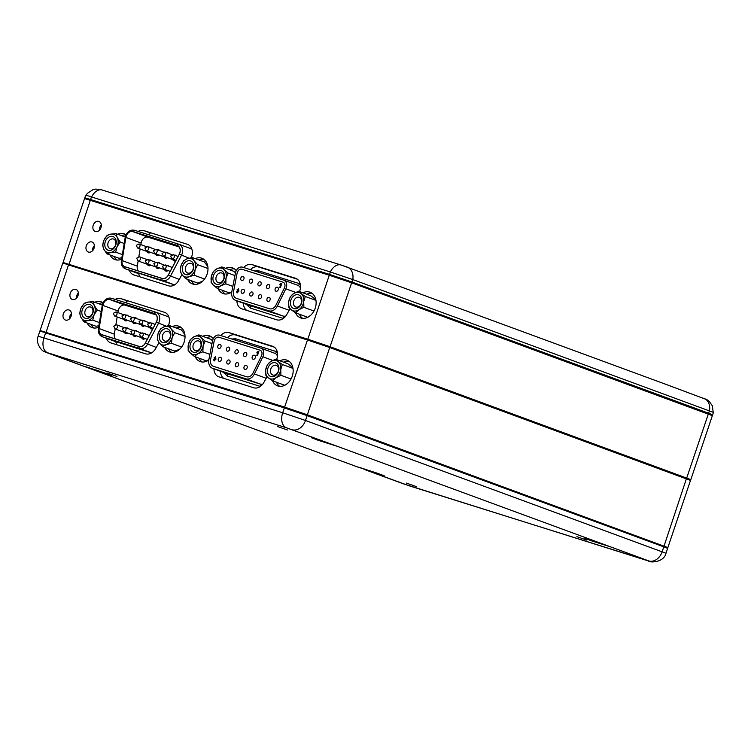 <?xml version="1.0" encoding="UTF-8"?>
<svg xmlns="http://www.w3.org/2000/svg" width="751" height="751" viewBox="0 0 751 751"><rect width="100%" height="100%" fill="white"/><g stroke="black" fill="none" stroke-linecap="round" stroke-linejoin="round"><path stroke-width="1.13" d="M72.434 299.508A5.341 4.055 -69.8 0 0 77.982 295.763A5.341 4.055 -69.8 0 0 75.982 289.445A5.341 4.055 -69.8 0 0 75.842 289.398A5.341 4.055 -69.8 0 0 70.294 293.143A5.341 4.055 -69.8 0 0 72.293 299.461A5.341 4.055 -69.8 0 0 72.434 299.508M65.515 320.076A5.341 4.055 -69.8 0 0 71.063 316.321A5.341 4.055 -69.8 0 0 69.064 310.003A5.341 4.055 -69.8 0 0 68.923 309.956A5.341 4.055 -69.8 0 0 63.375 313.702A5.341 4.055 -69.8 0 0 65.375 320.02A5.341 4.055 -69.8 0 0 65.515 320.076M87.135 322.996A13.668 10.392 -69.8 0 0 91.969 327.567A13.668 10.392 -69.8 0 0 92.335 327.689A13.668 10.392 -69.8 0 0 98.644 327.211M103.103 302.775A13.668 10.392 -69.8 0 0 101.413 301.911A13.668 10.392 -69.8 0 0 101.047 301.789A13.668 10.392 -69.8 0 0 94.767 302.259M164.657 347.366A13.668 10.392 -69.8 0 0 169.482 351.909A13.668 10.392 -69.8 0 0 169.839 352.031A13.668 10.392 -69.8 0 0 184.042 342.437A13.668 10.392 -69.8 0 0 178.916 326.253A13.668 10.392 -69.8 0 0 178.56 326.131A13.668 10.392 -69.8 0 0 172.308 326.582M272.519 380.729A13.668 10.392 -69.8 0 0 277.617 385.873A13.668 10.392 -69.8 0 0 277.983 385.995A13.668 10.392 -69.8 0 0 292.177 376.401A13.668 10.392 -69.8 0 0 287.06 360.217A13.668 10.392 -69.8 0 0 286.694 360.095A13.668 10.392 -69.8 0 0 279.898 360.799M195.176 356.753A13.668 10.392 -69.8 0 0 200.113 361.531A13.668 10.392 -69.8 0 0 200.47 361.653A13.668 10.392 -69.8 0 0 208.806 360.029M213.284 338.663A13.668 10.392 -69.8 0 0 209.548 335.875A13.668 10.392 -69.8 0 0 209.191 335.753A13.668 10.392 -69.8 0 0 202.695 336.307M62.708 263.301L68.876 264.624L62.699 263.31L40.085 330.496L284.591 407.089L307.412 414.815L667.874 547.592L690.498 480.405L330.018 347.638L307.206 339.912L68.482 264.934L45.989 332.618L40.357 331.05L284.713 407.596L45.989 332.618L39.812 331.304L38.179 336.157L282.686 412.759L305.497 420.485L665.977 553.252L667.611 548.38L663.818 546.841L307.14 415.632L284.319 407.906L45.595 332.918L43.962 337.781A12.814 8.317 -72.6 0 0 47.688 352.792L92.101 369.304L106.604 374.139L111.298 375.444L103.61 372.543L85.595 366.901M168.412 325.643A10.683 8.12 -69.8 0 0 164.647 312.369A10.683 8.12 -69.8 0 0 164.366 312.275L120.967 298.645A10.683 8.12 -69.8 0 0 115.213 299.433M106.379 338.25A10.683 8.12 -69.8 0 0 110.575 342.803A10.683 8.12 -69.8 0 0 110.857 342.907L145.6 353.815A10.683 8.12 -69.8 0 0 155.701 348.511L159.015 342.616M276.565 359.579A10.683 8.12 -69.8 0 0 272.791 346.333A10.683 8.12 -69.8 0 0 272.51 346.239L229.102 332.609A10.683 8.12 -69.8 0 0 220.71 335.537M213.932 368.825A10.683 8.12 -69.8 0 0 218.71 376.767A10.683 8.12 -69.8 0 0 218.992 376.871L253.744 387.779A10.683 8.12 -69.8 0 0 263.845 382.475L267.056 376.749M78.357 293.04A5.341 4.055 -69.8 0 0 76.433 298.26M71.439 313.599A5.341 4.055 -69.8 0 0 69.514 318.818M274.322 347.159L235.607 335.002A10.683 8.12 -69.8 0 0 227.469 337.659M220.447 371.219A10.683 8.12 -69.8 0 0 223.685 378.344M68.876 264.624L307.6 339.602L329.849 347.131L686.527 478.349L690.488 480.387M667.611 548.38L663.649 546.334L306.962 415.125L284.713 407.596L306.962 415.125L667.874 547.592M211.406 336.852A13.668 10.392 -69.8 0 0 206.6 337.743M199.081 358.189A13.668 10.392 -69.8 0 0 202.16 361.991M288.919 361.193A13.668 10.392 -69.8 0 0 283.803 362.235M276.452 382.221A13.668 10.392 -69.8 0 0 279.672 386.333M180.775 327.229A13.668 10.392 -69.8 0 0 176.213 328.018M168.562 348.802A13.668 10.392 -69.8 0 0 171.528 352.369M103.056 302.869A13.668 10.392 -69.8 0 0 98.672 303.695M91.04 324.432A13.668 10.392 -69.8 0 0 94.025 328.027M287.455 429.994L277.476 426.512L287.455 429.994M586.86 540.138L576.881 536.655L586.86 540.138M416.345 486.582L406.366 483.1L416.345 486.582M116.94 376.439L106.961 372.956L116.94 376.439M330.515 443.832L316.011 438.997L311.318 437.673L318.724 440.49L337.03 446.225L286.413 427.77L47.688 352.792M379.978 474.698L384.672 476.012L376.983 473.111L358.368 467.15L379.978 474.698M603.888 544.4L589.375 539.556L584.691 538.242L592.088 541.049L610.394 546.794L337.03 446.225M383.395 475.43L359.729 467.469L383.395 475.43M370.994 471.309L375.894 472.792L370.994 471.309M590.568 540.26L609.784 546.531L590.568 540.26M602.546 544.043L593.271 540.898L602.546 544.043M110.022 374.871L86.365 366.901L110.022 374.871M98.7 371.107L93.95 369.332L98.7 371.107M336.42 445.963L312.688 437.993L336.42 445.963M319.907 440.368L329.163 443.447L319.907 440.368M141.676 337.753A2.995 2.272 -69.8 0 0 142.868 339.067A2.995 2.272 -69.8 0 0 145.037 338.523M142.089 337.903A2.995 2.272 -69.8 0 0 143.075 339.123M133.096 335.059A2.995 2.272 -69.8 0 0 134.279 336.364A2.995 2.272 -69.8 0 0 136.447 335.828M133.509 335.209A2.995 2.272 -69.8 0 0 134.495 336.429M124.516 332.364A2.995 2.272 -69.8 0 0 125.699 333.669A2.995 2.272 -69.8 0 0 127.867 333.134M124.929 332.515A2.995 2.272 -69.8 0 0 125.905 333.735M124.093 319.504A2.995 2.272 -69.8 0 0 125.286 320.808A2.995 2.272 -69.8 0 0 127.454 320.273M124.506 319.654A2.995 2.272 -69.8 0 0 125.492 320.874M149.843 327.586A2.995 2.272 -69.8 0 0 151.035 328.9A2.995 2.272 -69.8 0 0 152.941 328.572M150.256 327.736A2.995 2.272 -69.8 0 0 151.242 328.957M141.263 324.892A2.995 2.272 -69.8 0 0 142.446 326.197A2.995 2.272 -69.8 0 0 144.614 325.662M141.676 325.042A2.995 2.272 -69.8 0 0 142.662 326.263M132.683 322.198A2.995 2.272 -69.8 0 0 133.866 323.503A2.995 2.272 -69.8 0 0 136.034 322.968M133.096 322.348A2.995 2.272 -69.8 0 0 134.072 323.568M156.818 320.968A6.346 4.825 -69.8 0 0 154.406 313.571A6.346 4.825 -69.8 0 0 154.237 313.514L109.881 299.583A6.346 4.825 -69.8 0 0 102.934 305.422L99.113 328.553A6.346 4.825 -69.8 0 0 101.845 334.664A6.346 4.825 -69.8 0 0 102.014 334.721L139.207 346.408A6.346 4.825 -69.8 0 0 145.309 343.057L156.292 322.188A6.346 4.825 -69.8 0 0 156.818 320.968M127.961 328.149A2.995 2.272 -69.8 0 0 126.994 328.187M115.016 328.872L113.758 326.159L116.518 324.798A2.169 1.652 110.2 0 1 117.344 327.323A2.169 1.652 110.2 0 1 115.016 328.872L126.393 333.05A2.169 1.652 -69.8 0 0 127.473 332.984M136.551 330.844A2.995 2.272 -69.8 0 0 135.574 330.881M123.605 331.566L122.347 328.854L125.098 327.492A2.169 1.652 110.2 0 1 125.924 330.027A2.169 1.652 110.2 0 1 123.605 331.566L134.973 335.744A2.169 1.652 -69.8 0 0 136.053 335.688M145.131 333.538A2.995 2.272 -69.8 0 0 144.154 333.575M132.185 334.261L130.927 331.548L133.687 330.187A2.169 1.652 110.2 0 1 134.513 332.721A2.169 1.652 110.2 0 1 132.185 334.261L143.563 338.448A2.169 1.652 -69.8 0 0 144.643 338.382M153.298 323.371A2.995 2.272 -69.8 0 0 152.322 323.409M140.353 324.094L139.095 321.381L141.855 320.02A2.169 1.652 110.2 0 1 142.681 322.555A2.169 1.652 110.2 0 1 140.353 324.094L151.73 328.281A2.169 1.652 -69.8 0 0 152.8 328.215M144.718 320.677A2.995 2.272 -69.8 0 0 143.741 320.715M131.772 321.4L130.505 318.687L133.265 317.326A2.169 1.652 110.2 0 1 134.091 319.86A2.169 1.652 110.2 0 1 131.772 321.4L143.141 325.587A2.169 1.652 -69.8 0 0 144.22 325.521M136.128 317.983A2.995 2.272 -69.8 0 0 135.161 318.02M123.183 318.706L121.925 315.993L124.685 314.631A2.169 1.652 110.2 0 1 125.511 317.157A2.169 1.652 110.2 0 1 123.183 318.706L134.56 322.883A2.169 1.652 -69.8 0 0 135.64 322.817M127.548 315.289A2.995 2.272 -69.8 0 0 126.572 315.326M114.603 316.011L113.345 313.298L116.105 311.937A2.169 1.652 110.2 0 1 116.921 314.462A2.169 1.652 110.2 0 1 114.603 316.011L125.98 320.189A2.169 1.652 -69.8 0 0 127.05 320.123M115.185 328.929L114.321 334.148A6.346 4.825 -69.8 0 0 115.26 338.889M156.199 314.951L125.088 305.178A6.346 4.825 -69.8 0 0 118.142 311.017L117.888 312.594M117.165 316.95L115.889 324.667M145.844 334.195A2.995 2.272 -69.8 0 0 144.934 333.453A2.995 2.272 -69.8 0 0 143.751 333.425M137.264 331.501A2.995 2.272 -69.8 0 0 136.344 330.759A2.995 2.272 -69.8 0 0 135.161 330.731M128.684 328.807A2.995 2.272 -69.8 0 0 127.764 328.056A2.995 2.272 -69.8 0 0 126.581 328.037M128.261 315.946A2.995 2.272 -69.8 0 0 127.351 315.195A2.995 2.272 -69.8 0 0 126.159 315.176M154.011 324.038A2.995 2.272 -69.8 0 0 153.101 323.287A2.995 2.272 -69.8 0 0 151.918 323.259M145.431 321.334A2.995 2.272 -69.8 0 0 144.511 320.593A2.995 2.272 -69.8 0 0 143.328 320.564M136.842 318.64A2.995 2.272 -69.8 0 0 135.931 317.889A2.995 2.272 -69.8 0 0 134.748 317.87M218.748 348.455A2.112 1.605 110.2 0 1 218.691 348.436A2.112 1.605 110.2 0 1 217.903 345.929A2.112 1.605 110.2 0 1 220.099 344.446A2.112 1.605 110.2 0 1 220.156 344.465A2.112 1.605 110.2 0 1 220.944 346.962A2.112 1.605 110.2 0 1 218.748 348.455M219.161 361.315A2.112 1.605 110.2 0 1 219.104 361.297A2.112 1.605 110.2 0 1 218.316 358.79A2.112 1.605 110.2 0 1 220.512 357.307A2.112 1.605 110.2 0 1 220.569 357.326A2.112 1.605 110.2 0 1 221.357 359.823A2.112 1.605 110.2 0 1 219.161 361.315M227.328 351.149A2.112 1.605 110.2 0 1 227.271 351.13A2.112 1.605 110.2 0 1 226.483 348.624A2.112 1.605 110.2 0 1 228.679 347.14A2.112 1.605 110.2 0 1 228.736 347.159A2.112 1.605 110.2 0 1 229.524 349.666A2.112 1.605 110.2 0 1 227.328 351.149M235.917 353.843A2.112 1.605 110.2 0 1 235.861 353.824A2.112 1.605 110.2 0 1 235.063 351.318A2.112 1.605 110.2 0 1 237.26 349.835A2.112 1.605 110.2 0 1 237.316 349.853A2.112 1.605 110.2 0 1 238.114 352.36A2.112 1.605 110.2 0 1 235.917 353.843M244.497 356.537A2.112 1.605 110.2 0 1 244.441 356.518A2.112 1.605 110.2 0 1 243.653 354.012A2.112 1.605 110.2 0 1 245.849 352.529A2.112 1.605 110.2 0 1 245.906 352.548A2.112 1.605 110.2 0 1 246.694 355.054A2.112 1.605 110.2 0 1 244.497 356.537M253.078 359.231A2.112 1.605 110.2 0 1 253.021 359.213A2.112 1.605 110.2 0 1 252.233 356.716A2.112 1.605 110.2 0 1 254.429 355.223A2.112 1.605 110.2 0 1 254.486 355.242A2.112 1.605 110.2 0 1 255.274 357.748A2.112 1.605 110.2 0 1 253.078 359.231M227.75 364.01A2.112 1.605 110.2 0 1 227.694 363.991A2.112 1.605 110.2 0 1 226.896 361.484A2.112 1.605 110.2 0 1 229.093 360.001A2.112 1.605 110.2 0 1 229.149 360.02A2.112 1.605 110.2 0 1 229.947 362.526A2.112 1.605 110.2 0 1 227.75 364.01M236.33 366.704A2.112 1.605 110.2 0 1 236.274 366.685A2.112 1.605 110.2 0 1 235.485 364.179A2.112 1.605 110.2 0 1 237.682 362.695A2.112 1.605 110.2 0 1 237.738 362.714A2.112 1.605 110.2 0 1 238.527 365.221A2.112 1.605 110.2 0 1 236.33 366.704M244.91 369.398A2.112 1.605 110.2 0 1 244.854 369.379A2.112 1.605 110.2 0 1 244.066 366.873A2.112 1.605 110.2 0 1 246.262 365.39A2.112 1.605 110.2 0 1 246.319 365.408A2.112 1.605 110.2 0 1 247.107 367.915A2.112 1.605 110.2 0 1 244.91 369.398M266.192 378.288L254.429 373.96A8.683 6.599 110.2 0 1 245.934 378.814L259.959 383.968A8.683 6.599 -69.8 0 0 262.803 384.052M223.254 372.261L227.44 376.101A2.169 1.408 107.4 0 0 226.811 373.557L212.786 368.403L245.934 378.814M212.786 368.403A8.683 6.599 110.2 0 1 212.561 368.319A8.683 6.599 110.2 0 1 208.872 359.654L212.486 340.963A6.506 4.947 110.2 0 1 219.574 335.181L260.672 348.089A6.506 4.947 110.2 0 1 260.841 348.145A6.506 4.947 110.2 0 1 262.888 356.791L272.726 360.405M254.429 373.96L262.888 356.791M210.543 359.785L214.157 341.085A4.337 3.304 110.2 0 1 218.888 337.237L259.977 350.144A4.337 3.304 110.2 0 1 260.09 350.182A4.337 3.304 110.2 0 1 261.451 355.946L252.993 373.116A6.506 4.947 110.2 0 1 246.628 376.758L213.481 366.347A6.506 4.947 110.2 0 1 213.312 366.281A6.506 4.947 110.2 0 1 210.543 359.785L214.157 341.085M218.888 337.237L218.954 337.265A4.337 3.304 -69.8 0 0 214.223 341.114M210.609 359.813A6.506 4.947 -69.8 0 0 213.34 366.3M218.954 337.265L260.043 350.173M215.621 356.744L215.931 359.138L214.082 360.912L213.575 359.551L214.401 360.245L215.284 359.203L214.589 359.363L214.091 357.758L215.593 356.734M256.823 352.876L257.095 352.078L258.842 351.449L257.443 355.608L256.833 355.411L257.828 352.454L256.823 352.876M214.091 357.758L215.678 356.763M214.72 359.41L214.223 357.805M215.284 359.203L214.401 360.245M213.575 359.551L214.213 359.682M214.213 360.959L213.716 359.607M257.095 352.078L258.353 351.29M256.983 352.848L257.227 352.125M257.828 352.454L256.964 355.458M215.33 357.41L215.687 358.283L214.936 358.706L215.33 357.41L214.936 358.706M93.34 310.276A7.266 5.52 110.2 0 1 87.463 318.377A7.266 5.52 110.2 0 1 81.821 312.491A7.266 5.52 110.2 0 1 87.698 304.399A7.266 5.52 110.2 0 1 93.34 310.276M84.816 312.641A5.126 3.896 -69.8 0 0 87.116 316.678A5.126 3.896 -69.8 0 0 92.946 311.083A5.126 3.896 -69.8 0 0 90.655 307.056A5.126 3.896 -69.8 0 0 84.816 312.641M93.04 301.62L94.26 305.488A9.613 7.303 -69.8 0 0 87.736 302.137A9.613 7.303 -69.8 0 0 81.061 308.032A9.613 7.303 -69.8 0 0 79.963 312.848A9.613 7.303 -69.8 0 0 80.901 317.279L79.69 313.411L81.061 308.032L84.243 303.31L87.736 302.137L93.04 301.62L102.314 305.037M83.934 321.813L80.901 317.279A9.613 7.303 -69.8 0 0 87.416 320.639A9.613 7.303 -69.8 0 0 94.1 314.744A9.613 7.303 -69.8 0 0 94.26 305.488L97.283 310.032L94.1 314.744L92.73 320.123L87.416 320.639L83.934 321.813L96.044 326.272L98.888 325.727M97.283 310.032L101.235 311.487M92.73 320.123L99.404 322.583M170.787 333.528A7.266 5.52 110.2 0 1 165.887 342.456A7.266 5.52 110.2 0 1 159.39 337.931A7.266 5.52 110.2 0 1 164.291 329.004A7.266 5.52 110.2 0 1 170.787 333.528M162.366 337.762A5.126 3.896 -69.8 0 0 164.619 341.02A5.126 3.896 -69.8 0 0 168.778 339.659A5.126 3.896 -69.8 0 0 170.411 334.655A5.126 3.896 -69.8 0 0 168.158 331.398A5.126 3.896 -69.8 0 0 164 332.749A5.126 3.896 -69.8 0 0 162.366 337.762M169.304 325.474L171.097 328.76A9.613 7.303 -69.8 0 0 164.037 326.826A9.613 7.303 -69.8 0 0 158.029 333.801A9.613 7.303 -69.8 0 0 157.541 338.645A9.613 7.303 -69.8 0 0 159.081 342.7L157.278 339.424L158.029 333.801L160.583 328.844L164.037 326.826L169.304 325.474L181.413 329.933L184.887 334.57M162.685 346.643L159.081 342.7A9.613 7.303 -69.8 0 0 166.14 344.634A9.613 7.303 -69.8 0 0 172.148 337.659A9.613 7.303 -69.8 0 0 171.097 328.76L174.711 332.702L172.148 337.659L171.406 343.282L166.14 344.634L162.685 346.643L174.795 351.102L179.649 349.234M174.711 332.702L185.037 336.495M171.406 343.282L181.611 347.037M201.277 342.306A7.266 5.52 110.2 0 1 197.231 351.74A7.266 5.52 110.2 0 1 190.163 348.389A7.266 5.52 110.2 0 1 194.209 338.954A7.266 5.52 110.2 0 1 201.277 342.306M193.101 347.976A5.126 3.896 -69.8 0 0 195.251 350.642A5.126 3.896 -69.8 0 0 199.616 349.046A5.126 3.896 -69.8 0 0 200.939 343.686A5.126 3.896 -69.8 0 0 198.79 341.02A5.126 3.896 -69.8 0 0 194.425 342.606A5.126 3.896 -69.8 0 0 193.101 347.976M198.865 334.899L201.08 337.64A9.613 7.303 -69.8 0 0 193.711 336.889A9.613 7.303 -69.8 0 0 188.351 344.606A9.613 7.303 -69.8 0 0 188.37 349.375A9.613 7.303 -69.8 0 0 190.35 353.064L188.135 350.323L188.351 344.606L190.379 339.546L193.711 336.889L198.865 334.899L210.975 339.358L212.505 340.86M194.387 356.462L190.35 353.064A9.613 7.303 -69.8 0 0 197.72 353.805A9.613 7.303 -69.8 0 0 203.089 346.098A9.613 7.303 -69.8 0 0 201.08 337.64L205.117 341.038L203.089 346.098L202.873 351.815L197.72 353.805L194.387 356.462L206.497 360.921L208.881 359.616M205.117 341.038L211.979 343.564M202.873 351.815L209.886 354.397M278.612 366.075A7.266 5.52 110.2 0 1 275.251 375.772A7.266 5.52 110.2 0 1 267.835 373.313A7.266 5.52 110.2 0 1 271.205 363.615A7.266 5.52 110.2 0 1 278.612 366.075M270.726 372.731A5.126 3.896 -69.8 0 0 272.763 374.984A5.126 3.896 -69.8 0 0 277.269 373.209A5.126 3.896 -69.8 0 0 278.33 367.615A5.126 3.896 -69.8 0 0 276.302 365.361A5.126 3.896 -69.8 0 0 271.787 367.136A5.126 3.896 -69.8 0 0 270.726 372.731M275.57 359.213L278.067 361.522A9.613 7.303 -69.8 0 0 270.548 361.644A9.613 7.303 -69.8 0 0 265.713 369.821A9.613 7.303 -69.8 0 0 266.098 374.486A9.613 7.303 -69.8 0 0 268.389 377.866L265.901 375.556L265.713 369.821L267.337 364.751L270.548 361.644L275.57 359.213L287.68 363.672L292.881 367.699M284.939 385.207L287.314 383.611M282.367 364.488L280.743 369.567A9.613 7.303 -69.8 0 0 278.067 361.522L282.367 364.488L293.003 368.403M280.93 375.303L275.908 377.744A9.613 7.303 -69.8 0 0 280.743 369.567L280.93 375.303L291.012 379.011M272.697 380.841L268.389 377.866A9.613 7.303 -69.8 0 0 275.908 377.744L272.697 380.841L284.779 385.291M95.987 369.961L102.887 372.393L95.987 369.961M593.252 540.917L602.565 544.024L593.252 540.917M371.689 471.299L375.556 472.792L371.764 471.318M95.396 231.524A5.341 4.055 -69.8 0 0 100.944 227.769A5.341 4.055 -69.8 0 0 98.944 221.451A5.341 4.055 -69.8 0 0 98.803 221.404A5.341 4.055 -69.8 0 0 93.255 225.15A5.341 4.055 -69.8 0 0 95.255 231.477A5.341 4.055 -69.8 0 0 95.396 231.524M88.477 252.083A5.341 4.055 -69.8 0 0 94.025 248.328A5.341 4.055 -69.8 0 0 92.026 242.01A5.341 4.055 -69.8 0 0 91.885 241.963A5.341 4.055 -69.8 0 0 86.337 245.708A5.341 4.055 -69.8 0 0 88.336 252.036A5.341 4.055 -69.8 0 0 88.477 252.083M110.087 255.002A13.668 10.392 -69.8 0 0 114.931 259.574A13.668 10.392 -69.8 0 0 115.288 259.696A13.668 10.392 -69.8 0 0 121.596 259.217M126.055 234.781A13.668 10.392 -69.8 0 0 124.366 233.918A13.668 10.392 -69.8 0 0 124.009 233.796A13.668 10.392 -69.8 0 0 117.719 234.265M187.619 279.381A13.668 10.392 -69.8 0 0 192.434 283.916A13.668 10.392 -69.8 0 0 192.8 284.038A13.668 10.392 -69.8 0 0 206.994 274.444A13.668 10.392 -69.8 0 0 201.878 258.26A13.668 10.392 -69.8 0 0 201.512 258.137A13.668 10.392 -69.8 0 0 195.26 258.597M295.481 312.735A13.668 10.392 -69.8 0 0 300.578 317.88A13.668 10.392 -69.8 0 0 300.935 318.002A13.668 10.392 -69.8 0 0 315.138 308.408A13.668 10.392 -69.8 0 0 310.013 292.223A13.668 10.392 -69.8 0 0 309.656 292.101A13.668 10.392 -69.8 0 0 302.85 292.815M218.137 288.76A13.668 10.392 -69.8 0 0 223.066 293.538A13.668 10.392 -69.8 0 0 223.432 293.66A13.668 10.392 -69.8 0 0 231.768 292.045M236.246 270.67A13.668 10.392 -69.8 0 0 232.51 267.882A13.668 10.392 -69.8 0 0 232.143 267.76A13.668 10.392 -69.8 0 0 225.657 268.323M102.511 190.097A12.814 8.317 -72.6 0 0 102.267 190.012A12.814 8.317 -72.6 0 0 91.744 196.696L85.652 195.316L63.046 262.503L307.553 339.105L330.365 346.831L690.836 479.598L713.45 412.402L352.979 279.644L330.158 271.918L91.434 196.94L68.951 264.624L63.347 263.028M191.364 257.649A10.683 8.12 -69.8 0 0 187.609 244.375A10.683 8.12 -69.8 0 0 187.328 244.282L143.92 230.651A10.683 8.12 -69.8 0 0 138.165 231.439M129.341 270.257A10.683 8.12 -69.8 0 0 133.528 274.819A10.683 8.12 -69.8 0 0 133.809 274.913L168.562 285.821A10.683 8.12 -69.8 0 0 178.663 280.517L181.967 274.622M299.518 291.585A10.683 8.12 -69.8 0 0 295.744 278.339A10.683 8.12 -69.8 0 0 295.462 278.245L252.054 264.615A10.683 8.12 -69.8 0 0 243.662 267.544M236.894 300.841A10.683 8.12 -69.8 0 0 241.672 308.783A10.683 8.12 -69.8 0 0 241.953 308.877L276.697 319.785A10.683 8.12 -69.8 0 0 286.798 314.481L290.008 308.755M101.31 225.056A5.341 4.055 -69.8 0 0 99.395 230.266M94.391 245.615A5.341 4.055 -69.8 0 0 92.476 250.825M297.283 279.165L258.569 267.009A10.683 8.12 -69.8 0 0 250.421 269.665M243.399 303.235A10.683 8.12 -69.8 0 0 246.638 310.351M690.235 479.88L329.924 347.131L307.675 339.602L68.951 264.624M234.368 268.858A13.668 10.392 -69.8 0 0 229.562 269.759M222.043 290.196A13.668 10.392 -69.8 0 0 225.122 293.998M311.872 293.2A13.668 10.392 -69.8 0 0 306.755 294.251M299.405 314.228A13.668 10.392 -69.8 0 0 302.625 318.34M203.737 259.236A13.668 10.392 -69.8 0 0 199.165 260.034M191.524 280.818A13.668 10.392 -69.8 0 0 194.49 284.376M126.008 234.875A13.668 10.392 -69.8 0 0 121.624 235.701M113.992 256.438A13.668 10.392 -69.8 0 0 116.978 260.034M659.65 382.034L664.842 383.949M386.277 281.475L391.478 283.38M712.361 415.65L712.633 414.843L708.841 413.285L352.163 282.076L329.342 274.35L84.835 197.748L84.563 198.555L329.069 275.157L351.89 282.883L712.352 415.66M164.638 269.759A2.995 2.272 -69.8 0 0 165.821 271.073A2.995 2.272 -69.8 0 0 167.989 270.538M165.051 269.909A2.995 2.272 -69.8 0 0 166.037 271.13M156.058 267.065A2.995 2.272 -69.8 0 0 157.241 268.379A2.995 2.272 -69.8 0 0 159.409 267.835M156.461 267.215A2.995 2.272 -69.8 0 0 157.447 268.436M147.468 264.371A2.995 2.272 -69.8 0 0 148.651 265.676A2.995 2.272 -69.8 0 0 150.829 265.141M147.881 264.521A2.995 2.272 -69.8 0 0 148.867 265.741M147.055 251.51A2.995 2.272 -69.8 0 0 148.238 252.815A2.995 2.272 -69.8 0 0 150.407 252.28M147.468 251.66A2.995 2.272 -69.8 0 0 148.445 252.88M172.805 259.593A2.995 2.272 -69.8 0 0 173.988 260.907A2.995 2.272 -69.8 0 0 175.894 260.578M173.218 259.752A2.995 2.272 -69.8 0 0 174.204 260.972M164.225 256.898A2.995 2.272 -69.8 0 0 165.408 258.213A2.995 2.272 -69.8 0 0 167.576 257.677M164.629 257.049A2.995 2.272 -69.8 0 0 165.614 258.269M155.635 254.204A2.995 2.272 -69.8 0 0 156.818 255.518A2.995 2.272 -69.8 0 0 158.996 254.974M156.048 254.354A2.995 2.272 -69.8 0 0 157.034 255.575M179.771 252.974A6.346 4.825 -69.8 0 0 177.358 245.577A6.346 4.825 -69.8 0 0 177.189 245.521L132.833 231.59A6.346 4.825 -69.8 0 0 125.886 237.438L122.066 260.559A6.346 4.825 -69.8 0 0 124.807 266.68A6.346 4.825 -69.8 0 0 124.966 266.736L162.16 278.414A6.346 4.825 -69.8 0 0 168.271 275.073L179.254 254.195A6.346 4.825 -69.8 0 0 179.771 252.974M150.923 260.156A2.995 2.272 -69.8 0 0 149.947 260.193M137.977 260.879L136.72 258.166L139.47 256.804A2.169 1.652 110.2 0 1 140.296 259.339A2.169 1.652 110.2 0 1 137.977 260.879L149.346 265.065A2.169 1.652 -69.8 0 0 150.425 265M159.503 262.85A2.995 2.272 -69.8 0 0 158.536 262.888M146.558 263.573L145.3 260.86L148.06 259.499A2.169 1.652 110.2 0 1 148.886 262.033A2.169 1.652 110.2 0 1 146.558 263.573L157.935 267.76A2.169 1.652 -69.8 0 0 159.015 267.694M168.093 265.544A2.995 2.272 -69.8 0 0 167.116 265.591M155.147 266.267L153.88 263.563L156.64 262.193A2.169 1.652 110.2 0 1 157.466 264.728A2.169 1.652 110.2 0 1 155.147 266.267L166.515 270.454A2.169 1.652 -69.8 0 0 167.595 270.388M176.25 255.387A2.995 2.272 -69.8 0 0 175.283 255.424M163.305 256.1L162.047 253.397L164.807 252.026A2.169 1.652 110.2 0 1 165.633 254.561A2.169 1.652 110.2 0 1 163.305 256.1L174.683 260.287A2.169 1.652 -69.8 0 0 175.762 260.221M167.67 252.683A2.995 2.272 -69.8 0 0 166.694 252.73M154.725 253.406L153.467 250.703L156.227 249.332A2.169 1.652 110.2 0 1 157.053 251.867A2.169 1.652 110.2 0 1 154.725 253.406L166.102 257.593A2.169 1.652 -69.8 0 0 167.182 257.527M159.09 249.989A2.995 2.272 -69.8 0 0 158.114 250.027M146.145 250.712L144.887 247.999L147.637 246.638A2.169 1.652 110.2 0 1 148.463 249.172A2.169 1.652 110.2 0 1 146.145 250.712L157.513 254.899A2.169 1.652 -69.8 0 0 158.592 254.833M150.5 247.295A2.995 2.272 -69.8 0 0 149.533 247.332M137.555 248.018L136.297 245.305L139.057 243.944A2.169 1.652 110.2 0 1 139.883 246.478A2.169 1.652 110.2 0 1 137.555 248.018L148.933 252.205A2.169 1.652 -69.8 0 0 150.012 252.139M138.137 260.935L137.283 266.154A6.346 4.825 -69.8 0 0 138.212 270.895M179.16 246.957L148.05 237.185A6.346 4.825 -69.8 0 0 141.104 243.033L140.841 244.601M140.118 248.956L138.841 256.682M168.806 266.211A2.995 2.272 -69.8 0 0 167.886 265.46A2.995 2.272 -69.8 0 0 166.703 265.441M160.216 263.517A2.995 2.272 -69.8 0 0 159.306 262.766A2.995 2.272 -69.8 0 0 158.123 262.737M151.636 260.813A2.995 2.272 -69.8 0 0 150.716 260.071A2.995 2.272 -69.8 0 0 149.533 260.043M151.223 247.952A2.995 2.272 -69.8 0 0 150.303 247.21A2.995 2.272 -69.8 0 0 149.12 247.182M176.973 256.044A2.995 2.272 -69.8 0 0 176.053 255.293A2.995 2.272 -69.8 0 0 174.87 255.274M168.384 253.35A2.995 2.272 -69.8 0 0 167.473 252.599A2.995 2.272 -69.8 0 0 166.29 252.571M159.803 250.656A2.995 2.272 -69.8 0 0 158.883 249.905A2.995 2.272 -69.8 0 0 157.701 249.876M241.7 280.461A2.112 1.605 110.2 0 1 241.644 280.442A2.112 1.605 110.2 0 1 240.855 277.936A2.112 1.605 110.2 0 1 243.052 276.452A2.112 1.605 110.2 0 1 243.108 276.471A2.112 1.605 110.2 0 1 243.897 278.978A2.112 1.605 110.2 0 1 241.7 280.461M242.122 293.322A2.112 1.605 110.2 0 1 242.066 293.303A2.112 1.605 110.2 0 1 241.268 290.797A2.112 1.605 110.2 0 1 243.474 289.313A2.112 1.605 110.2 0 1 243.521 289.332A2.112 1.605 110.2 0 1 244.319 291.839A2.112 1.605 110.2 0 1 242.122 293.322M250.29 283.155A2.112 1.605 110.2 0 1 250.233 283.136A2.112 1.605 110.2 0 1 249.435 280.63A2.112 1.605 110.2 0 1 251.632 279.147A2.112 1.605 110.2 0 1 251.688 279.165A2.112 1.605 110.2 0 1 252.486 281.672A2.112 1.605 110.2 0 1 250.29 283.155M258.87 285.849A2.112 1.605 110.2 0 1 258.813 285.831A2.112 1.605 110.2 0 1 258.025 283.324A2.112 1.605 110.2 0 1 260.221 281.841A2.112 1.605 110.2 0 1 260.278 281.86A2.112 1.605 110.2 0 1 261.066 284.366A2.112 1.605 110.2 0 1 258.87 285.849M267.45 288.544A2.112 1.605 110.2 0 1 267.394 288.525A2.112 1.605 110.2 0 1 266.605 286.028A2.112 1.605 110.2 0 1 268.802 284.535A2.112 1.605 110.2 0 1 268.858 284.554A2.112 1.605 110.2 0 1 269.656 287.06A2.112 1.605 110.2 0 1 267.45 288.544M276.039 291.247A2.112 1.605 110.2 0 1 275.983 291.228A2.112 1.605 110.2 0 1 275.185 288.722A2.112 1.605 110.2 0 1 277.391 287.239A2.112 1.605 110.2 0 1 277.438 287.257A2.112 1.605 110.2 0 1 278.236 289.755A2.112 1.605 110.2 0 1 276.039 291.247M250.703 296.016A2.112 1.605 110.2 0 1 250.646 295.997A2.112 1.605 110.2 0 1 249.858 293.491A2.112 1.605 110.2 0 1 252.054 292.008A2.112 1.605 110.2 0 1 252.111 292.026A2.112 1.605 110.2 0 1 252.899 294.533A2.112 1.605 110.2 0 1 250.703 296.016M259.292 298.71A2.112 1.605 110.2 0 1 259.236 298.691A2.112 1.605 110.2 0 1 258.438 296.194A2.112 1.605 110.2 0 1 260.635 294.702A2.112 1.605 110.2 0 1 260.691 294.721A2.112 1.605 110.2 0 1 261.489 297.227A2.112 1.605 110.2 0 1 259.292 298.71M267.872 301.414A2.112 1.605 110.2 0 1 267.816 301.395A2.112 1.605 110.2 0 1 267.018 298.889A2.112 1.605 110.2 0 1 269.224 297.396A2.112 1.605 110.2 0 1 269.28 297.415A2.112 1.605 110.2 0 1 270.069 299.921A2.112 1.605 110.2 0 1 267.872 301.414M289.144 310.304L277.382 305.976A8.683 6.599 110.2 0 1 268.896 310.82L282.911 315.974A8.683 6.599 -69.8 0 0 285.755 316.058M246.215 304.268L250.393 308.107A2.169 1.408 107.4 0 0 249.764 305.563L235.748 300.409L268.896 310.82M235.748 300.409A8.683 6.599 110.2 0 1 235.514 300.334A8.683 6.599 110.2 0 1 231.834 291.67L235.439 272.97A6.506 4.947 110.2 0 1 242.535 267.187L283.625 280.095A6.506 4.947 110.2 0 1 283.794 280.151A6.506 4.947 110.2 0 1 285.84 288.797L295.678 292.421M277.382 305.976L285.84 288.797M233.505 291.792L237.119 273.101A4.337 3.304 110.2 0 1 241.841 269.243L282.93 282.151A4.337 3.304 110.2 0 1 283.052 282.188A4.337 3.304 110.2 0 1 284.413 287.952L275.955 305.131A6.506 4.947 110.2 0 1 269.581 308.764L236.443 298.354A6.506 4.947 110.2 0 1 236.265 298.297A6.506 4.947 110.2 0 1 233.505 291.792L237.119 273.101M241.841 269.243L241.906 269.271A4.337 3.304 -69.8 0 0 237.185 273.12M233.57 291.82A6.506 4.947 -69.8 0 0 236.302 298.307M241.906 269.271L282.996 282.179M238.583 288.75L238.893 291.144L237.044 292.918L236.537 291.566L237.363 292.261L238.245 291.21L237.541 291.369L237.053 289.764L238.546 288.741M279.785 284.882L280.057 284.085L281.803 283.456L280.405 287.614L279.785 287.417L280.79 284.46L279.785 284.882M237.053 289.764L238.64 288.778M237.673 291.416L237.185 289.811M238.245 291.21L237.363 292.261M236.537 291.566L237.175 291.698M237.175 292.974L236.668 291.613M280.057 284.085L281.306 283.305M279.945 284.854L280.189 284.131M280.79 284.46L279.926 287.464M238.283 289.426L238.649 290.299L237.889 290.712L238.283 289.426L237.889 290.712M116.292 242.291A7.266 5.52 110.2 0 1 110.416 250.383A7.266 5.52 110.2 0 1 104.783 244.497A7.266 5.52 110.2 0 1 110.66 236.405A7.266 5.52 110.2 0 1 116.292 242.291M107.778 244.657A5.126 3.896 -69.8 0 0 110.068 248.684A5.126 3.896 -69.8 0 0 115.898 243.089A5.126 3.896 -69.8 0 0 113.608 239.062A5.126 3.896 -69.8 0 0 107.778 244.657M116.001 233.627L117.212 237.504A9.613 7.303 -69.8 0 0 110.697 234.143A9.613 7.303 -69.8 0 0 104.023 240.038A9.613 7.303 -69.8 0 0 102.915 244.854A9.613 7.303 -69.8 0 0 103.863 249.285L102.643 245.417L104.023 240.038L107.205 235.326L110.697 234.143L116.001 233.627L125.276 237.044M106.886 253.819L103.863 249.285A9.613 7.303 -69.8 0 0 110.378 252.646A9.613 7.303 -69.8 0 0 117.053 246.75A9.613 7.303 -69.8 0 0 117.212 237.504L120.235 242.038L117.053 246.75L115.682 252.129L110.378 252.646L106.886 253.819L118.996 258.278L121.84 257.734M120.235 242.038L124.197 243.493M115.682 252.129L122.357 254.589M193.749 265.535A7.266 5.52 110.2 0 1 188.839 274.462A7.266 5.52 110.2 0 1 182.343 269.938A7.266 5.52 110.2 0 1 187.252 261.01A7.266 5.52 110.2 0 1 193.749 265.535M185.319 269.769A5.126 3.896 -69.8 0 0 187.581 273.026A5.126 3.896 -69.8 0 0 191.74 271.674A5.126 3.896 -69.8 0 0 193.373 266.661A5.126 3.896 -69.8 0 0 191.12 263.404A5.126 3.896 -69.8 0 0 186.952 264.765A5.126 3.896 -69.8 0 0 185.319 269.769M192.256 257.49L194.058 260.766A9.613 7.303 -69.8 0 0 186.99 258.832A9.613 7.303 -69.8 0 0 180.982 265.807A9.613 7.303 -69.8 0 0 180.503 270.651A9.613 7.303 -69.8 0 0 182.033 274.706L180.24 271.43L180.982 265.807L183.544 260.85L186.99 258.832L192.256 257.49L204.366 261.939L207.839 266.577M185.647 278.659L182.033 274.706A9.613 7.303 -69.8 0 0 189.092 276.64A9.613 7.303 -69.8 0 0 195.11 269.665A9.613 7.303 -69.8 0 0 194.058 260.766L197.663 264.709L195.11 269.665L194.359 275.288L189.092 276.64L185.647 278.659L197.757 283.108L202.601 281.24M197.663 264.709L207.989 268.511M194.359 275.288L204.563 279.043M224.23 274.322A7.266 5.52 110.2 0 1 220.193 283.747A7.266 5.52 110.2 0 1 213.124 280.395A7.266 5.52 110.2 0 1 217.161 270.97A7.266 5.52 110.2 0 1 224.23 274.322M216.053 279.982A5.126 3.896 -69.8 0 0 218.212 282.648A5.126 3.896 -69.8 0 0 222.578 281.052A5.126 3.896 -69.8 0 0 223.901 275.692A5.126 3.896 -69.8 0 0 221.752 273.026A5.126 3.896 -69.8 0 0 217.377 274.622A5.126 3.896 -69.8 0 0 216.053 279.982M221.827 266.915L224.042 269.647A9.613 7.303 -69.8 0 0 216.673 268.896A9.613 7.303 -69.8 0 0 211.303 276.612A9.613 7.303 -69.8 0 0 211.322 281.381A9.613 7.303 -69.8 0 0 213.312 285.07L211.097 282.338L211.303 276.612L213.331 271.552L216.673 268.896L221.827 266.915L233.936 271.364L235.467 272.866M217.339 288.468L213.312 285.07A9.613 7.303 -69.8 0 0 220.681 285.821A9.613 7.303 -69.8 0 0 226.042 278.105A9.613 7.303 -69.8 0 0 224.042 269.647L228.069 273.045L226.042 278.105L225.826 283.831L220.681 285.821L217.339 288.468L229.449 292.928L231.834 291.623M228.069 273.045L234.941 275.57M225.826 283.831L232.848 286.413M301.573 298.081A7.266 5.52 110.2 0 1 298.213 307.779A7.266 5.52 110.2 0 1 290.797 305.319A7.266 5.52 110.2 0 1 294.157 295.622A7.266 5.52 110.2 0 1 301.573 298.081M293.679 304.737A5.126 3.896 -69.8 0 0 295.716 306.99A5.126 3.896 -69.8 0 0 300.222 305.216A5.126 3.896 -69.8 0 0 301.292 299.621A5.126 3.896 -69.8 0 0 299.255 297.368A5.126 3.896 -69.8 0 0 294.749 299.142A5.126 3.896 -69.8 0 0 293.679 304.737M298.532 291.219L301.02 293.528A9.613 7.303 -69.8 0 0 293.5 293.65A9.613 7.303 -69.8 0 0 288.666 301.827A9.613 7.303 -69.8 0 0 289.051 306.492A9.613 7.303 -69.8 0 0 291.35 309.872L288.853 307.572L288.666 301.827L290.29 296.758L293.5 293.65L298.532 291.219L310.642 295.678L315.833 299.715M307.891 317.222L310.276 315.617M305.328 296.504L303.704 301.573A9.613 7.303 -69.8 0 0 301.02 293.528L305.328 296.504L315.964 300.409M303.892 307.319L298.86 309.75A9.613 7.303 -69.8 0 0 303.704 301.573L303.892 307.319L313.974 311.027M295.65 312.848L291.35 309.872A9.613 7.303 -69.8 0 0 298.86 309.75L295.65 312.848L307.741 317.298M307.6 339.602L282.686 412.759A12.814 8.317 -72.6 0 0 286.413 427.77M329.849 347.131L305.497 420.485A12.814 9.744 110.2 0 1 292.111 429.703M686.527 478.349L662.185 551.694A12.814 9.744 110.2 0 1 648.798 560.922L610.394 546.794M235.607 335.002L229.102 332.609M273.064 346.446L272.51 346.239M127.473 301.038L120.967 298.645M164.929 312.482L164.366 312.275M92.101 369.304L358.959 467.469M365.474 469.863L409.577 485.925L648.798 560.922M648.845 561.072A12.814 8.317 -72.6 0 1 648.545 560.988A12.814 8.317 -72.6 0 1 648.301 560.903M47.191 352.782A12.814 9.744 110.2 0 1 46.853 352.66L85.961 367.051M410.074 486.075A12.814 8.317 -72.6 0 1 409.821 486.01A12.814 8.317 -72.6 0 1 409.577 485.925M403.869 483.991A12.814 9.744 110.2 0 1 403.531 483.879L364.526 469.525M148.933 326.788L147.675 324.085L150.435 322.714A2.169 1.652 110.2 0 1 151.261 325.249A2.169 1.652 110.2 0 1 148.933 326.788L153.073 328.309M140.766 336.955L139.508 334.251L142.268 332.881A2.169 1.652 110.2 0 1 143.094 335.415A2.169 1.652 110.2 0 1 140.766 336.955L147.262 339.349M103.187 304.127A6.43 4.891 -69.8 0 0 102.868 305.422L99.048 328.544A6.43 4.891 -69.8 0 0 101.986 334.805L139.179 346.493A6.43 4.891 -69.8 0 0 145.365 343.094L156.349 322.226A6.43 4.891 -69.8 0 0 154.265 313.43L109.909 299.499A6.43 4.891 -69.8 0 0 103.187 304.127M109.909 299.499A1.709 1.108 -72.6 0 1 111.458 298.25C107.487 297.499 104.539 299.405 102.615 303.967L102.22 305.526L102.868 305.422M125.483 302.662A3.417 2.215 107.4 0 0 126.985 300.86M154.265 313.43A1.709 1.108 -72.6 0 1 155.814 312.181A8.139 6.186 110.2 0 1 156.067 312.266A8.139 6.186 110.2 0 1 158.489 323.324L147.506 344.202A8.139 6.186 110.2 0 1 139.677 348.492L102.483 336.805L114.978 341.405L151.571 352.895M101.986 334.805A1.709 1.108 -72.6 0 0 102.483 336.805A8.139 6.186 110.2 0 1 102.267 336.739L114.762 341.329A8.139 6.186 -69.8 0 0 114.978 341.405A3.417 2.215 107.4 0 1 116.18 344.578M139.179 346.493A1.709 1.108 -72.6 0 0 139.677 348.492L151.608 352.876M145.365 343.094L156.302 347.431M156.349 322.226L166.168 326.15M168.862 316.988A8.139 6.186 -69.8 0 0 168.562 316.866A8.139 6.186 -69.8 0 0 168.346 316.791M168.562 316.866L155.814 312.181A1.709 1.108 -72.6 0 1 155.851 312.2L111.458 298.25A1.709 1.108 -72.6 0 1 111.495 298.269L155.786 312.172M102.22 305.526L98.4 328.656L99.048 328.544M114.321 334.148L99.113 328.553M118.142 311.017L102.934 305.422M125.088 305.178L109.881 299.583M227.44 376.101L260.362 386.436M277.269 351.89L235.607 338.767L231.759 339.011M260.672 386.211A2.169 1.408 107.4 0 0 259.959 383.968L226.811 373.557A8.683 6.599 -69.8 0 1 226.577 373.482A8.683 6.599 -69.8 0 1 226.351 373.388M235.607 338.767A2.169 1.408 -72.6 0 1 234.856 339.978M276.706 351.675A2.169 1.408 -72.6 0 1 274.772 353.27M277.457 356.199A6.506 4.947 -69.8 0 0 274.857 353.308A6.506 4.947 -69.8 0 0 274.688 353.242M85.943 195.335L87.388 193.345L92.955 189.674L95.715 189.083L100.315 189.44L340.992 264.99A12.814 8.317 -72.6 0 0 330.468 271.674L307.675 339.602M386.502 281.55L340.992 264.99A12.814 8.317 -72.6 0 1 341.236 265.075L346.943 267.009A12.814 9.744 110.2 0 1 347.281 267.121A12.814 9.744 110.2 0 1 352.839 279.25L329.924 347.131M703.621 398.218A12.814 9.744 110.2 0 1 703.959 398.34A12.814 9.744 110.2 0 1 709.526 410.468L686.602 478.349M258.569 267.009L252.054 264.615M296.025 278.452L295.462 278.245M150.425 233.045L143.92 230.651M187.881 244.488L187.328 244.282M90.618 199.362L90.345 200.179M329.342 274.35L329.069 275.157M352.163 282.076L351.89 282.883M708.841 413.285L708.568 414.092M171.895 258.804L170.637 256.091L173.387 254.73A2.169 1.652 110.2 0 1 174.213 257.255A2.169 1.652 110.2 0 1 171.895 258.804L176.025 260.325M163.727 268.961L162.469 266.258L165.22 264.896A2.169 1.652 110.2 0 1 166.046 267.422A2.169 1.652 110.2 0 1 163.727 268.961L170.224 271.355M126.149 236.133A6.43 4.891 -69.8 0 0 125.821 237.429L122 260.559A6.43 4.891 -69.8 0 0 124.938 266.812L162.132 278.499A6.43 4.891 -69.8 0 0 168.327 275.11L179.311 254.232A6.43 4.891 -69.8 0 0 177.217 245.446L132.861 231.505A6.43 4.891 -69.8 0 0 126.149 236.133M132.861 231.505A1.709 1.108 -72.6 0 1 134.42 230.266C130.439 229.515 127.492 231.411 125.567 235.974L125.182 237.541L125.821 237.429M148.445 234.669A3.417 2.215 107.4 0 0 149.937 232.866M177.217 245.446A1.709 1.108 -72.6 0 1 178.776 244.197A8.139 6.186 110.2 0 1 179.02 244.282A8.139 6.186 110.2 0 1 181.451 255.331L170.468 276.208A8.139 6.186 110.2 0 1 162.629 280.498L125.436 268.82L174.532 284.911M124.938 266.812A1.709 1.108 -72.6 0 0 125.436 268.82A8.139 6.186 110.2 0 1 125.22 268.745L137.724 273.345A8.139 6.186 -69.8 0 0 137.94 273.411A3.417 2.215 107.4 0 1 139.132 276.584M162.132 278.499A1.709 1.108 -72.6 0 0 162.629 280.498L174.561 284.892M168.327 275.11L179.264 279.447M179.311 254.232L189.13 258.156M191.815 248.994A8.139 6.186 -69.8 0 0 191.514 248.872A8.139 6.186 -69.8 0 0 191.308 248.806M191.514 248.872L178.776 244.197A1.709 1.108 -72.6 0 1 178.804 244.206L134.42 230.266A1.709 1.108 -72.6 0 1 134.448 230.275L178.738 244.188M125.182 237.541L121.362 260.663L122 260.559M137.283 266.154L122.066 260.559M141.104 243.033L125.886 237.438M148.05 237.185L132.833 231.59M250.393 308.107L283.315 318.452M300.231 283.906L258.569 270.782L254.711 271.017M283.625 318.217A2.169 1.408 107.4 0 0 282.911 315.974L249.764 305.563A8.683 6.599 -69.8 0 1 249.539 305.488A8.683 6.599 -69.8 0 1 249.313 305.404M258.569 270.782A2.169 1.408 -72.6 0 1 257.809 271.993M299.658 283.681A2.169 1.408 -72.6 0 1 297.734 285.277M300.409 288.215A6.506 4.947 -69.8 0 0 297.818 285.314A6.506 4.947 -69.8 0 0 297.64 285.258M39.822 331.294L40.094 330.506M403.531 483.879L648.545 560.988C649.202 562.762 663.837 562.884 665.977 553.252M38.179 336.157C35.175 342.587 41.455 351.074 44.525 351.684L46.853 352.66M91.153 368.957L359.335 467.62M116.518 324.798L123.755 327.455M125.098 327.492L132.345 330.158M133.687 330.187L140.925 332.853M142.268 332.881L149.308 335.472M150.435 322.714L155.11 324.441M141.855 320.02L149.092 322.686M133.265 317.326L140.503 319.992M124.685 314.631L131.923 317.298M116.105 311.937L123.342 314.594M98.4 328.656C97.949 332.646 99.235 335.34 102.267 336.739M212.561 368.319L226.577 373.482M260.841 348.145L274.857 353.308M713.178 411.858L713.45 412.402M86.205 195.044L85.661 195.316M63.3 263.028L63.046 262.512M690.291 479.87L690.836 479.598M391.374 283.343L659.866 382.118M664.748 383.911L707.104 399.776L709.291 401.438L712.267 405.709L713.215 412.252M139.47 256.804L146.717 259.47M148.06 259.499L155.297 262.165M156.64 262.193L163.878 264.859M165.22 264.896L172.261 267.478M173.387 254.73L178.071 256.448M164.807 252.026L172.045 254.692M156.227 249.332L163.465 251.998M147.637 246.638L154.884 249.304M139.057 243.944L146.295 246.61M121.362 260.663C120.902 264.662 122.197 267.356 125.22 268.745M235.514 300.334L249.539 305.488M283.794 280.151L297.818 285.314"/></g></svg>

